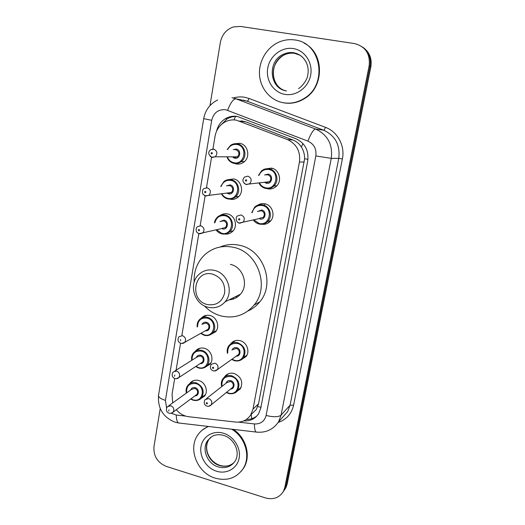 <?xml version="1.0" encoding="UTF-8"?>
<svg xmlns="http://www.w3.org/2000/svg" width="525" height="525" viewBox="0 0 525 525"><rect width="100%" height="100%" fill="white"/><g stroke="black" fill="none" stroke-linecap="round" stroke-linejoin="round"><path stroke-width="0.79" d="M257.572 205.255C259.822 203.772 262.27 203.293 264.922 203.812C272.508 205.078 275.783 216.083 270.178 221.419C267.816 223.742 265.02 224.687 261.778 224.254M230.488 344.111L230.823 343.658C233.231 340.83 236.316 339.839 240.082 340.666C246.717 342.162 250.228 351.304 246.153 356.462L241.283 359.75M224.306 377.258L224.798 376.517C227.174 373.603 230.285 372.586 234.13 373.478C241.323 376.852 243.377 382.003 240.299 388.92L235.961 392.136M265.145 168.984L271.399 168.112C279.32 169.319 282.443 181.013 276.281 186.323C273.774 188.567 270.893 189.394 267.645 188.803L266.608 188.534M195.274 351.323L195.635 350.877C197.951 348.344 200.858 347.484 204.337 348.292C210.965 349.808 214.344 359.218 210.052 364.179L205.282 367.126M189.473 383.873L189.978 383.165C192.275 380.54 195.202 379.66 198.772 380.52C205.216 382.082 208.622 391.158 204.599 396.06L200.274 398.974M220.546 215.27C222.692 213.872 225.035 213.432 227.555 213.944C235.128 215.25 238.232 226.544 232.424 231.597C230.258 233.573 227.745 234.386 224.864 234.038M201.259 318.202L201.41 318.032C203.752 315.617 206.614 314.783 210 315.532C216.825 317.002 220.172 326.793 215.572 331.807L210.256 334.747M227.502 179.78L233.612 178.927C241.5 180.167 244.447 192.143 238.107 197.137C235.745 199.093 233.074 199.789 230.101 199.224M234.747 143.738L239.768 143.312C248.023 144.487 250.753 157.251 243.81 162.127C241.5 163.852 238.967 164.463 236.198 163.958L234.399 163.406M251.409 414.277L256.292 409.513L258.536 403.797L304.612 158.727C304.658 154.416 303.575 150.511 301.37 147.013C299.309 143.765 296.494 141.428 292.917 140.004L246.094 121.931L241.382 120.848M176.341 409.717C179.707 413.739 183.835 416.076 188.711 416.725L235.423 422.054C241.979 422.586 247.085 420.217 250.72 414.953L252.998 409.126L299.434 162.061C300.641 151.476 296.632 143.975 287.418 139.558L236.407 120.172C232.017 119.424 227.889 120.212 224.031 122.548C219.155 125.724 216.169 130.285 215.06 136.237L212.815 149.697M174.694 378.499C171.983 377.127 171.445 374.981 173.086 372.067L176.617 371.011C179.602 372.507 180.37 374.666 178.92 377.508C177.903 378.61 176.498 378.945 174.694 378.499L172.056 394.268L172.692 402.911M211.549 157.29L206.384 188.304M205.124 195.832L200.084 226.072M198.817 233.671L181.906 335.153M180.561 343.238L176.072 370.191M271.884 168.735L272.278 168.335M268.931 222.508L268.472 222.252M243.725 420.892C250.136 421.286 255.098 418.898 258.608 413.726L260.787 408.109L307.735 160.867C308.943 150.432 304.992 143.043 295.883 138.698L237.352 116.471C233.139 115.756 229.162 116.491 225.422 118.676C220.835 121.551 217.882 125.731 216.562 131.211M220.966 124.924L227.115 118.906C230.39 116.983 233.894 116.189 237.622 116.524M209.974 105.604L220.343 42.466C221.957 34.617 226.308 29.439 233.408 26.933L240.391 26.427L354.382 43.542C365.433 46.43 370.355 53.865 369.147 65.848L284.819 487.384L283.533 491.118C279.556 497.713 273.551 499.99 265.519 497.943L166.353 466.417C157.474 462.643 153.346 456.022 153.976 446.565L160.217 408.568M362.545 47.047C368.78 51.772 371.267 58.216 369.994 66.386L286.027 485.645L284.747 489.359L283.139 491.84L284.747 489.359L286.027 485.645L369.994 66.386C371.267 58.216 368.78 51.772 362.545 47.047M257.158 415.682C254.093 418.294 250.477 419.56 246.317 419.488M363.431 47.696C369.633 52.388 372.1 58.8 370.834 66.918L287.221 483.925L285.948 487.62L284.353 490.081M283.388 102.749C270.428 100.498 260.334 88.594 259.501 74.721C258.608 60.854 267.159 46.771 279.818 41.738C284.701 39.815 289.688 39.224 294.781 39.966C321.444 42.604 328.099 84.564 304.29 98.319C297.695 102.467 290.732 103.943 283.388 102.749M304.152 43.181C324.404 52.9 324.568 86.782 304.743 98.444C298.161 102.585 291.204 104.062 283.874 102.867L281.971 102.467M207.388 304.559C188.711 300.615 193.955 268.964 212.612 274.148C221.301 277.285 225.317 283.585 224.654 293.048C222.082 302 216.326 305.839 207.388 304.559M208.031 307.243C194.407 304.356 188.423 284.392 198.384 274.929C202.834 270.598 208.162 269.076 214.377 270.368C227.62 272.98 234.071 292.071 225.048 301.868C220.434 306.922 214.758 308.713 208.031 307.243M237.103 297.183L235.554 296.632M194.138 282.247C193.673 271.497 197.072 262.467 204.337 255.157C212.533 247.675 222.206 245.057 233.363 247.288C257.768 251.843 270.132 286.519 254.054 305.091C245.28 315.217 234.36 318.852 221.294 315.998C214.784 314.272 209.14 310.892 204.356 305.865M220.244 246.98C226.413 244.387 232.851 243.83 239.577 245.306C263.491 249.749 275.579 283.644 259.803 301.836C256.548 305.891 252.597 308.943 247.938 310.997M229.149 299.821C233.664 299.506 237.431 297.629 240.443 294.197C249.067 284.878 242.97 266.812 230.363 264.37M234.15 298.725L232.719 298.049M231.617 429.181C245.247 437.036 250.976 456.402 243.272 468.431C236.598 478.078 227.259 481.32 215.25 478.163C197.052 473.038 187.405 448.101 198.306 434.28C200.957 430.69 204.382 428.098 208.582 426.49M201.981 430.342L208.044 426.425M233.323 429.384C246.186 437.601 251.226 456.186 243.803 467.821L241.198 471.338M246.094 121.931L239.525 121.052M307.965 159.351L304.612 158.727M301.37 147.013L302.951 143.555M260.945 407.295L257.762 406.56M233.881 119.897L235.574 116.445M251.744 418.733L251.18 414.507M292.917 140.004L287.418 139.558M304.264 161.969L299.434 162.061M258.536 403.797L252.998 409.126M238.527 422.126L254.428 423.938C260.597 424.187 264.488 421.358 266.109 415.452L315.827 155.951C316.647 148.969 314.002 144.021 307.886 141.113L225.612 109.692C218.302 109.18 213.662 112.718 211.693 120.304L165.421 400.391L166.569 407.879M217.698 99.953C209.974 103.832 205.308 110.06 203.7 118.65L211.693 120.304M171.334 413.254L176.256 415.032L185.732 416.108M180.318 423.176L178.362 422.953C177.023 421.693 176.321 419.048 176.256 415.032M233.349 97.998C237.07 96.849 240.85 96.607 244.676 97.263L249.027 98.457L325.461 127.339C337.588 131.683 345.194 145.845 342.385 158.924L293.606 405.169C291.578 413.858 286.447 419.613 278.224 422.428M369.147 65.848L370.834 66.918M284.819 487.384L287.221 483.925M231.952 97.703L235.974 98.812L315.545 129.019L323.676 130.2L247.085 101.174L243.206 100.104M307.886 141.113C310.892 133.534 313.445 129.504 315.545 129.019C327.685 134.748 332.922 144.532 331.262 158.366L338.756 158.347C340.371 145.084 335.344 135.699 323.676 130.2C324.155 130.082 324.752 129.124 325.461 127.339M227.64 110.263C230.462 102.841 233.238 99.028 235.974 98.812L247.085 101.174C247.708 101.115 248.358 100.209 249.027 98.457M315.827 155.951L331.262 158.366L281.085 415.137L290.069 405.215L338.756 158.347L342.385 158.924M266.109 415.452C273.387 417.257 278.381 417.152 281.085 415.137L278.604 421.798L287.667 411.639L290.069 405.215L293.606 405.169M257.493 432.213L255.97 432.036C254.94 430.776 254.428 428.078 254.428 423.938M278.604 421.798C273.079 429.732 265.532 433.145 255.97 432.036L178.362 422.953L174.753 422.061C163.045 417.158 157.638 408.286 158.517 395.443C158.53 397.287 160.834 398.934 165.421 400.391M197.538 349.722L197.63 349.171M203.109 317.166L203.221 316.522M286.552 90.923C269.233 88.876 266.917 60.703 283.664 54.16C286.853 52.769 290.122 52.323 293.482 52.822C299.092 53.839 303.312 56.936 306.154 62.108M284.904 94.369C273.505 92.485 265.532 80.253 267.75 68.106C269.798 55.939 281.662 46.692 293.219 48.562C304.808 50.249 313.064 62.79 310.662 75.127C308.424 87.498 296.277 96.436 284.904 94.369M285.206 90.641C269.732 86.343 269.345 60.736 284.812 54.672C287.982 53.288 291.237 52.848 294.577 53.347L300.077 55.223M218.223 466.909C207.244 463.87 201.305 448.882 207.736 440.436L211.995 436.465C215.237 434.608 219.05 434.227 223.42 435.337C234.498 438.46 240.667 452.609 235.062 461.18C231.013 466.863 225.402 468.773 218.223 466.909M216.51 471.207C206.377 468.09 199.172 456.579 201.016 446.506C202.716 436.393 213.15 430.093 223.407 433.223C233.691 436.209 241.126 447.989 239.131 458.187C237.287 468.438 226.616 474.469 216.51 471.207M234.137 462.486C230.048 466.088 225.192 467.099 219.555 465.517C208.622 462.499 202.702 447.576 209.114 439.169L210.61 437.391M227.273 149.454L230.6 145.32C232.673 143.909 234.931 143.417 237.366 143.843C245.175 144.959 247.748 157.041 241.178 161.641C239.006 163.262 236.611 163.833 234.006 163.36M227.627 157.513C228.939 160.322 231.033 162.054 233.907 162.717C244.788 165.382 248.154 146.186 237.044 144.487C232.91 143.962 229.806 145.622 227.732 149.468M233.271 149.625L236.257 149.061C241.795 149.914 240.135 159.488 234.688 158.176L233.146 157.52M233.1 156.85L234.59 157.526L237.412 156.863C239.827 153.799 239.334 151.41 235.935 149.704L234.8 149.671M234.655 157.559L237.412 156.863L215.257 156.785L211.831 157.257C208.13 154.645 207.756 152.132 210.696 149.723L213.642 149.054C217.291 150.892 217.829 153.471 215.257 156.785L212.238 157.493M211.588 153.963C212.507 153.661 212.586 153.188 211.824 152.552C210.899 152.854 210.82 153.326 211.588 153.963M233.979 163.354C230.803 162.606 228.532 160.657 227.174 157.513C228.539 160.657 230.803 162.593 233.94 163.321C236.618 163.807 239.026 163.242 241.178 161.641L244.44 161.595M212.054 157.454L210.164 156.338M220.743 186.441L223.991 181.473C226.144 179.832 228.539 179.255 231.184 179.747C238.639 180.922 241.421 192.248 235.43 196.967C233.198 198.811 230.678 199.461 227.876 198.929M222.029 194.04C223.387 196.317 225.304 197.741 227.771 198.325C238.54 201.101 241.848 182.234 230.862 180.403C226.203 179.845 222.974 181.84 221.183 186.395M226.518 185.876L230.088 184.898C235.567 185.817 233.927 195.228 228.546 193.856L227.312 193.384M227.601 192.957L228.441 193.246L231.42 192.485C233.586 189.486 233.034 187.176 229.76 185.561L227.699 185.758M228.513 193.285L231.42 192.485L205.347 195.818L203.175 194.302C202.584 194.814 201.679 189.387 204.067 188.534L207.185 187.76C210.696 189.505 211.293 191.993 208.989 195.234L205.807 196.048M205.131 192.741C206.043 192.452 206.115 191.993 205.36 191.349C204.448 191.638 204.376 192.098 205.131 192.741M270.585 188.823L271.058 188.895M238.783 196.494L235.43 196.967C233.231 198.791 230.692 199.434 227.804 198.896C225.107 198.26 223.027 196.652 221.589 194.093M205.498 195.969L204.107 195.208M214.508 222.797L217.586 216.976C219.778 215.132 222.285 214.489 225.1 215.033C232.253 216.267 235.187 226.957 229.694 231.728C227.43 233.763 224.818 234.485 221.852 233.894M216.536 229.773L221.747 233.323C232.398 236.211 235.653 217.672 224.779 215.709C219.601 215.132 216.313 217.468 214.922 222.705M219.955 221.616L224.018 220.126C229.438 221.11 227.83 230.363 222.502 228.933M222.206 228.309L225.494 227.522C227.45 224.582 226.852 222.344 223.696 220.802L220.881 221.412M222.475 228.395L198.988 233.677C197.321 232.831 196.435 232.011 196.324 231.203C195.871 228.998 196.291 227.469 197.59 226.616L200.852 225.757C204.232 227.423 204.881 229.838 202.801 232.995L199.493 233.894M198.791 230.797C199.69 230.534 199.769 230.081 199.021 229.438C198.122 229.701 198.043 230.16 198.791 230.797M221.793 233.881C219.443 233.29 217.553 231.958 216.129 229.871M199.067 233.769L198.24 233.363M197.229 326.983C196.914 324.174 197.623 321.766 199.356 319.758C201.567 317.467 204.271 316.68 207.467 317.395C213.911 318.787 217.074 328.04 212.73 332.771C210.486 335.232 207.703 336.085 204.376 335.331L200.714 333.388M201.029 333.211L204.258 334.858C214.581 338.048 217.672 320.421 207.145 318.111C200.983 317.5 197.787 320.401 197.544 326.812M201.948 324.463C202.899 322.639 204.389 321.923 206.417 322.311C211.418 323.387 210.381 331.78 205.387 330.77M206.253 330.284L208.169 329.214C209.659 326.491 208.963 324.43 206.095 323.026L202.814 323.997M206.22 330.304L184.754 342.326C183.757 343.37 182.372 343.678 180.6 343.252C177.772 341.834 177.247 339.649 179.025 336.696L182.51 335.672C185.581 337.194 186.329 339.413 184.754 342.326L181.611 343.462M180.462 340.889L180.672 339.596L180.462 340.889M191.717 360.36C191.238 357.341 191.855 354.828 193.561 352.833C195.753 350.438 198.496 349.624 201.784 350.392C208.044 351.829 211.234 360.727 207.178 365.407C204.96 367.966 202.151 368.839 198.745 368.032M195.969 366.338L198.621 367.598C208.832 370.88 211.877 353.542 201.456 351.12C195.077 350.49 191.94 353.502 192.052 360.15M196.238 357.525C197.124 355.596 198.634 354.834 200.747 355.248C205.472 356.317 204.855 364.199 200.104 363.622M200.97 363.057L202.558 362.02C203.923 359.369 203.214 357.354 200.419 355.983L197.098 356.98L174.825 370.972M200.937 363.083L178.92 377.508L176.275 378.728M174.569 376.281L174.779 375.014L174.569 376.281M186.362 393.1C185.706 389.996 186.211 387.411 187.891 385.35C190.057 382.863 192.826 382.029 196.192 382.843C202.972 386.177 204.809 391.072 201.698 397.537C199.507 400.175 196.678 401.061 193.2 400.201M190.929 398.842L193.075 399.801C203.182 403.174 206.181 386.118 195.864 383.591C189.295 382.942 186.231 386.039 186.67 392.877M190.634 390.029C191.468 388.008 192.977 387.214 195.162 387.653C199.657 388.717 199.369 396.165 194.854 395.916M195.707 395.286L197.019 394.301C198.286 391.716 197.558 389.747 194.841 388.395L191.487 389.419L168.709 405.766M195.668 395.305L173.178 412.079C172.193 413.234 170.763 413.588 168.886 413.136C166.281 411.869 165.743 409.762 167.265 406.803L170.822 405.733C173.729 407.203 174.51 409.316 173.178 412.079L170.986 413.313M168.774 411.049L168.984 409.808L168.774 411.049M265.67 188.409C262.776 187.727 260.597 186.034 259.14 183.33M261.489 170.907L258.484 175.409L261.489 170.907C263.78 169.03 266.365 168.348 269.24 168.853C276.728 170.002 279.681 181.066 273.847 186.073C271.478 188.186 268.761 188.967 265.702 188.416M259.632 183.277C261.01 185.686 263.012 187.189 265.63 187.793C276.721 190.575 280.271 171.34 268.938 169.516C264.265 168.965 260.951 170.914 259.002 175.37M264.561 174.989L268.104 174.103C273.755 175.015 272.002 184.61 266.451 183.238L265.132 182.726M265.191 182.129L266.385 182.602L269.601 181.702C271.701 178.631 271.097 176.321 267.803 174.766L265.886 174.897M246.186 184.551L244.243 183.376M266.444 182.641L269.601 181.702L246.015 184.373C242.491 182.346 241.992 179.911 244.506 177.056L247.885 176.131C251.429 177.811 252.079 180.311 249.841 183.625L246.396 184.603M246.159 179.753C245.214 180.049 245.129 180.521 245.91 181.171C246.855 180.876 246.934 180.403 246.159 179.753M275.776 185.85L276.419 186.185M259.199 224.05C256.764 223.46 254.815 222.095 253.352 219.962C254.513 221.858 256.463 223.217 259.179 224.024C262.52 224.634 265.355 223.794 267.684 221.491C265.302 223.821 262.487 224.674 259.252 224.063M251.757 212.697L254.645 207.126C256.968 205.032 259.658 204.271 262.73 204.835C269.902 206.043 272.993 216.451 267.684 221.491L270.821 220.684M253.805 219.857L259.173 223.473C270.145 226.367 273.63 207.467 262.421 205.518C257.119 204.947 253.713 207.309 252.217 212.599M257.434 211.509L261.608 210.02C267.199 210.998 265.473 220.428 259.98 218.997M259.514 218.295L263.242 217.409C265.125 214.417 264.475 212.179 261.299 210.702L258.438 211.299M239.275 223.158L237.871 222.397M259.973 218.439L239.17 223.027C235.863 222.685 235.403 216.654 237.536 215.952L241.047 214.935C244.46 216.536 245.162 218.951 243.16 222.173L239.584 223.243M239.315 218.649C238.383 218.925 238.304 219.384 239.072 220.041C240.004 219.758 240.089 219.299 239.315 218.649M234.419 360.675L231.689 359.402M227.45 353.266C226.833 350.365 227.358 347.799 229.018 345.568C231.295 342.891 234.209 341.952 237.773 342.74C244.742 345.995 246.645 350.969 243.495 357.676C241.198 360.531 238.206 361.541 234.518 360.708M231.998 359.185L234.426 360.255C244.939 363.569 248.194 345.909 237.457 343.475C230.705 342.904 227.469 346.093 227.765 353.049M231.971 350.182C232.864 348.101 234.439 347.268 236.696 347.688C241.467 348.731 240.955 356.587 236.152 356.219M237.031 355.589L238.652 354.434C239.945 351.743 239.19 349.742 236.388 348.423L232.851 349.578M236.998 355.615L217.389 369.607C216.241 370.86 214.777 371.247 213.012 370.775C210.361 369.646 209.751 367.507 211.175 364.357L214.942 363.136C217.941 364.573 218.754 366.732 217.389 369.607L214.377 370.991M213.189 367.185C212.303 367.388 212.225 367.822 212.966 368.478C213.852 368.268 213.931 367.841 213.189 367.185M228.592 393.455L226.354 392.497L228.493 393.448C233.297 393.96 236.335 392.943 237.608 390.39C235.351 393.323 232.345 394.341 228.592 393.455M221.747 386.603C220.933 383.65 221.34 380.999 222.974 378.663C225.218 375.907 228.152 374.948 231.787 375.788C238.58 378.991 240.522 383.854 237.608 390.39L241.119 387.437M226.629 392.273L228.493 393.041C238.895 396.441 242.097 379.083 231.479 376.537C224.516 375.946 221.366 379.234 222.023 386.387M225.993 383.283C226.807 381.104 228.388 380.231 230.731 380.678C235.252 381.714 235.075 389.104 230.541 389.084M231.407 388.375L232.726 387.299C233.914 384.681 233.146 382.725 230.416 381.426L226.859 382.6L206.377 398.626M231.374 388.402L211.194 404.854C210.105 406.147 208.628 406.553 206.771 406.081C204.218 404.965 203.602 402.865 204.921 399.768L208.707 398.534C211.627 399.952 212.454 402.058 211.194 404.854L208.766 406.258M206.955 402.655C206.076 402.846 205.997 403.266 206.732 403.922C207.605 403.732 207.683 403.312 206.955 402.655M256.292 409.513L250.72 414.953M201.41 318.032L206.758 315.295M189.978 383.165L193.679 380.592M195.635 350.877L200.077 348.187M224.798 376.517L228.546 373.688M230.823 343.658L235.417 340.64M227.115 118.906L225.422 118.676M283.533 491.118L285.948 487.62M203.7 118.65L158.517 395.443M276.386 83.902C273.735 79.662 272.79 74.97 273.551 69.832C273.781 66.071 277.673 57.98 284.812 54.672L283.664 54.16C286.768 52.736 289.99 52.244 293.317 52.677C300.142 53.924 304.815 58.058 307.342 65.087C308.438 68.985 308.444 72.916 307.374 76.873C307.217 78.547 303.476 85.483 298.567 88.607M304.29 98.319L304.743 98.444M254.054 305.091L259.803 301.836M225.048 301.868L240.443 294.197M207.736 440.436L209.114 439.169C202.939 448.304 209.042 461.724 219.811 465.321M220.126 465.419C223.683 466.443 226.977 466.358 230.022 465.163M243.272 468.431L243.803 467.821M230.6 145.32L227.24 149.448M223.991 181.473L220.703 186.441M221.563 194.099C223.027 196.652 225.107 198.253 227.804 198.896M233.139 230.829L229.694 231.728C227.489 233.743 224.844 234.452 221.773 233.861C219.443 233.29 217.553 231.965 216.103 229.878M217.586 216.976C215.723 218.82 214.686 220.762 214.469 222.803M216.398 330.645L212.73 332.771C210.906 335.094 208.09 335.941 204.277 335.311L200.681 333.408M199.356 319.758C197.623 321.668 196.901 324.082 197.183 327.003M210.899 362.893L207.178 365.407C205.643 367.736 202.794 368.602 198.64 368.018L195.648 366.548M205.459 394.649L201.698 397.537C200.406 399.853 197.538 400.739 193.088 400.194L190.634 399.059M259.127 183.33C260.085 185.568 262.257 187.254 265.637 188.383C268.78 188.934 271.517 188.167 273.847 186.073L276.865 185.719M254.645 207.126L251.724 212.704M265.046 203.838L264.6 204.488M229.018 345.568C227.351 347.694 226.82 350.267 227.41 353.292M231.663 359.422L234.426 360.695C238.862 361.285 241.881 360.281 243.495 357.676L246.96 355.117M222.974 378.663C221.333 380.868 220.913 383.526 221.707 386.636"/></g></svg>
